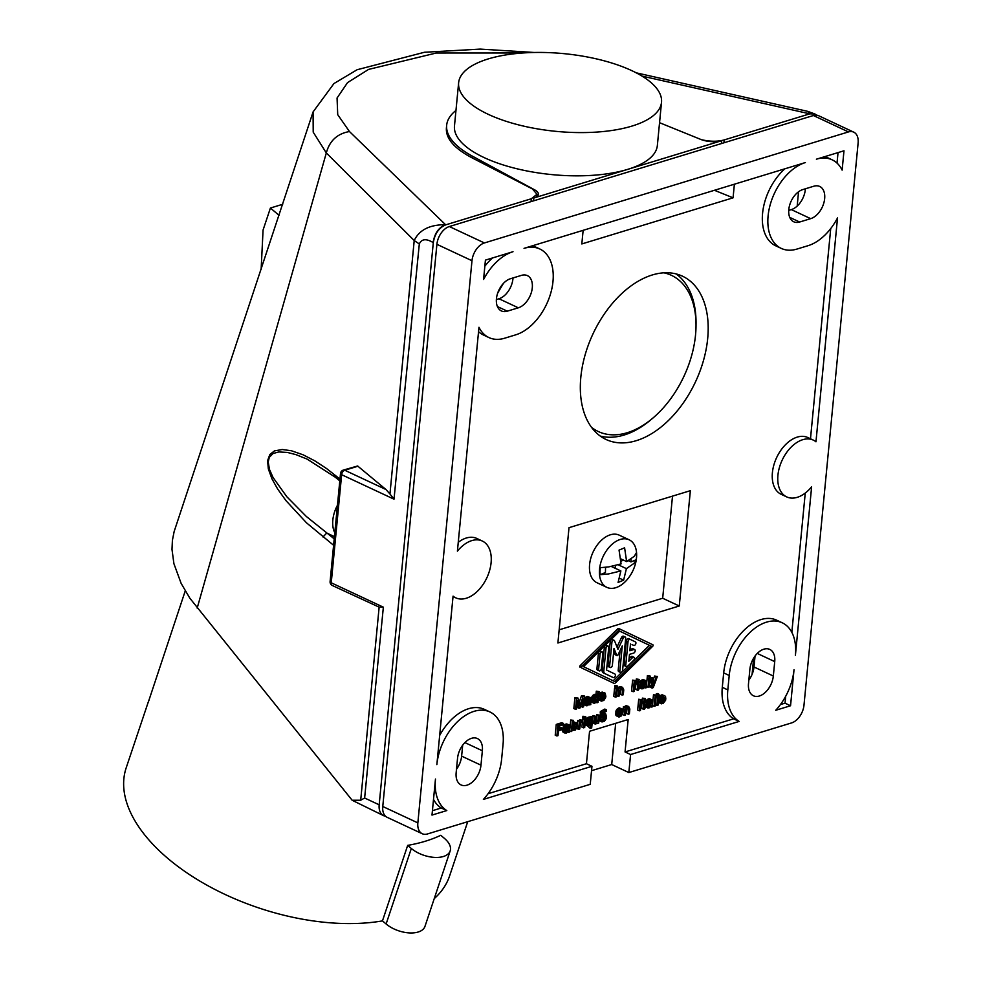 <?xml version="1.0" encoding="UTF-8"?>
<svg xmlns="http://www.w3.org/2000/svg" width="982" height="982" viewBox="0 0 982 982"><rect width="100%" height="100%" fill="white"/><g stroke="black" fill="none" stroke-linecap="round" stroke-linejoin="round"><path stroke-width="1.47" d="M340.508 473.471L330.099 581.59A3.916 1.498 5.5 0 0 331.241 582.805L383.361 607.171L379.138 607.146L360.701 800.232L352.157 800.256L189.857 598.234L181.13 583.369L173.912 563.68L171.997 549.417L172.402 540.321L174.145 531.544L313.086 111.911L313.209 132.153L326.319 152.934L414.208 240.541L419.314 243.953C421.622 238.871 426.237 238.417 433.148 242.566C434.523 233.556 438.598 227.603 445.374 224.706C429.674 224.657 419.277 229.935 414.208 240.541L389.952 493.995L385.975 489.527L357.62 465.984L343.27 470.108A3.916 3.916 0 0 0 340.508 473.471A3.916 1.498 5.5 0 0 341.65 474.699L394.003 499.175L389.952 493.995M197.186 608.091L326.319 152.934C329.596 140.782 337.305 133.65 349.457 131.539L445.718 224.853C438.954 227.763 434.805 233.691 433.295 242.64L379.175 804.81L364.629 798.01L360.701 800.232M379.138 607.146L332.346 585.518A3.916 2.467 115.1 0 1 331.241 582.805L341.65 474.699A3.916 2.467 115.1 0 1 344.756 470.243A3.916 2.651 -107 0 0 343.27 470.108M339.968 479.081L326.54 468.524L314.878 460.877L303.033 454.776L291.396 450.75L282.227 449.51L274.444 450.91L269.854 454.482L267.607 460.632L268.319 468.856L271.916 478.774L277.611 488.962L285.958 500.624L306.47 522.792L333.598 545.28M467.714 821.688L449.621 875.883A170.5 90.823 -161.5 0 1 434.24 898.628M450.186 850.866A23.519 12.533 -161.5 0 1 434.314 857.384A23.519 12.533 -161.5 0 1 411.323 848.473L407.677 845.379A170.5 90.823 -161.5 0 0 440.771 835.289L444.429 838.383A23.519 12.533 -161.5 0 1 450.186 850.866L424.973 926.382A23.519 12.533 -161.5 0 1 409.101 932.9A23.519 12.533 -161.5 0 1 386.122 923.988L382.464 920.895A170.5 90.823 -161.5 0 1 167.91 858.489A170.5 90.823 -161.5 0 1 126.162 767.912L148.294 701.946A170.5 90.823 -161.5 0 1 148.908 700.51M407.677 845.379L382.464 920.895M261.126 269.485L263.066 230.046L270.418 208.024L279.023 215.304M270.418 208.024L282.669 204.293M659.548 122.701L700.583 139.346A15.675 6.002 5.5 0 0 721.66 140.708L721.389 143.581M455.967 110.45A109.751 42.054 5.5 0 0 446.663 125.23A109.751 42.054 5.5 0 0 472.232 156.064L534.748 189.907A15.675 6.002 -174.5 0 1 538.406 194.313A15.675 6.002 -174.5 0 1 533.852 197.983L533.57 200.844M472.232 156.064L472.06 157.844L532.428 188.949L537.007 194.252L531.323 198.757L445.718 224.853M334.285 474.466L335.255 477.191L307.145 459.122L296.073 454.678L287.419 452.444L278.839 451.941L273.131 453.488L269.277 457.354L268.209 462.068L269.485 469.47L273.057 477.51L286.793 496.708L306.347 516.483L334.211 538.86M322.992 536.982L326.736 533.03L334.432 536.626M636.25 72.84L807.756 111.359L809.45 113.679L814.765 113.924M185.23 590.943L148.368 701.97M334.801 532.772A26.256 16.485 -64.9 0 1 333.107 517.907A26.256 16.485 -64.9 0 1 337.44 505.288M853.726 132.14A15.675 9.845 -64.9 0 0 848.473 131.919L484.408 242.947A15.675 9.845 -64.9 0 0 471.986 260.721L436.904 244.322A15.675 9.845 -64.9 0 1 449.326 226.535L813.391 115.52A15.675 9.845 -64.9 0 1 818.644 115.729L853.726 132.14A15.675 9.845 -64.9 0 1 858.121 142.979L803.988 705.15A15.675 9.845 -64.9 0 1 791.566 722.924L628.836 772.552L630.579 754.532L739.151 721.426L733.628 718.836L625.055 751.942L630.579 754.532M439.654 735.493A47.038 29.534 115.1 0 1 484.347 709.348L489.871 711.938A47.038 29.534 115.1 0 1 503.042 744.454L501.655 758.865A47.038 29.534 115.1 0 1 483.39 799.409L591.962 766.304L590.231 784.323L427.501 833.951A15.675 9.845 -64.9 0 1 422.248 833.73L387.166 817.331A15.675 9.845 -64.9 0 1 382.771 806.492L436.904 244.322M753.648 658.124L752.089 674.389M798.55 191.76L797.175 206.097M503.447 283.356L497.69 293.053M489.871 711.938A47.038 29.534 115.1 0 0 436.855 764.634L453.07 596.148A31.363 19.689 115.1 0 0 455.746 597.842A31.363 19.689 115.1 0 0 486.863 577.772A31.363 19.689 115.1 0 0 482.309 541.033A31.363 19.689 115.1 0 0 457.403 551.135L478.971 327.264A47.038 29.534 115.1 0 0 488.926 337.562A47.038 29.534 115.1 0 0 504.687 338.201L515.71 334.837A47.038 29.534 115.1 0 0 550.828 292.845A47.038 29.534 115.1 0 0 539.805 248.986A47.038 29.534 115.1 0 0 524.044 248.348L805.375 162.558A47.038 29.534 115.1 0 0 770.256 204.551A47.038 29.534 115.1 0 0 781.279 248.409A47.038 29.534 115.1 0 0 797.04 249.047L808.076 245.684A47.038 29.534 115.1 0 0 837.523 217.93L815.968 441.802A31.363 19.689 115.1 0 0 813.292 440.108A31.363 19.689 115.1 0 0 782.163 460.165A31.363 19.689 115.1 0 0 786.729 496.917A31.363 19.689 115.1 0 0 811.623 486.814L795.408 655.301A47.038 29.534 115.1 0 0 782.224 622.784A47.038 29.534 115.1 0 0 729.209 675.481L723.685 672.903L722.298 687.314A47.038 29.534 115.1 0 0 733.628 718.836M813.292 440.108L807.756 437.518A31.363 19.689 115.1 0 0 776.639 457.587A31.363 19.689 115.1 0 0 781.193 494.327L786.729 496.917M791.836 632.371L805.252 493.062M707.691 338.483A90.148 56.612 -64.9 0 1 606.078 439.494A90.148 56.612 -64.9 0 1 580.828 377.174A90.148 56.612 -64.9 0 1 682.441 276.163A90.148 56.612 -64.9 0 1 707.691 338.483M690.358 490.681L679.262 605.992L557.899 643.001L569.008 527.678L690.358 490.681M784.876 168.806A47.038 29.534 115.1 0 0 762.719 212.014A47.038 29.534 115.1 0 0 775.755 245.831L781.279 248.409M583.136 230.328L581.823 243.941L733.063 197.824L734.376 184.211M539.805 248.986L534.269 246.396A47.038 29.534 115.1 0 0 532.637 245.721M478.541 331.695A47.038 29.534 115.1 0 0 483.402 334.972L488.926 337.562M482.309 541.033L476.786 538.443A31.363 19.689 115.1 0 0 458.263 542.297M488.079 793.714L586.438 763.726L589.556 731.283L628.173 719.511L625.055 751.942M782.224 622.784L776.701 620.194A47.038 29.534 115.1 0 0 723.685 672.903M810.481 438.794L830.723 228.573M585.738 716.688L582.94 716.259L582.805 717.744L584.462 718.517L584.597 717.032L585.738 716.688L585.591 718.173L584.462 718.517M582.645 720.641L582.51 721.991L580.534 722.727L579.736 729.012L578.594 729.356L579.368 721.377L582.645 720.641L580.595 719.72L579.098 720.383M580.497 721.034L577.711 720.604L577.342 724.348M577.06 727.331L576.937 728.583L578.594 729.356M635.403 680.551L632.604 680.121L631.561 690.935L633.218 691.709L634.262 680.894L635.403 680.551L634.36 691.365L633.218 691.709M651.496 686.393L649.838 685.62L649.998 687.154L652.551 688.051L653.312 687.425L657.375 676.475L656.234 676.819L653.902 683.3L652.723 677.899L651.582 678.243L653.104 685.387L652.465 686.762L651.496 686.393L651.655 687.928M650.01 677.875L651.447 684.614L650.685 686.025M652.723 677.899L650.059 677.42M657.375 676.475L654.577 676.046L653.177 679.961M617.604 685.976L614.818 685.546L614.671 687.032L616.328 687.805L616.475 686.32L617.604 685.976L617.469 687.461L616.328 687.805M592.269 721.868L595.067 724.065L598.676 723.096L599.437 715.129L598.308 715.473L597.768 721.009L596.099 722.703L595.031 721.328L595.509 716.32L594.368 716.676L593.901 722.592L595.067 724.065M595.509 716.32L593.852 715.547L592.711 715.903L592.6 717.118M599.437 715.129L596.651 714.7L596.111 720.236L595.055 721.647M597.363 695.035L594.073 694.495L591.594 697.355L591.127 700.117L591.925 702.24L594.147 703.358L596.995 701.97L596.921 702.781L598.05 702.437L599.094 691.623L597.952 691.966L597.621 695.489L595.73 695.268L593.251 698.128L592.883 701.909L594.147 703.358M599.094 691.623L596.295 691.193L595.988 694.397M564.49 727.932L562.846 729.994L563.042 732.167L566.602 733.014L568.443 730.485L568.468 732.314L569.695 732.069L569.756 726.275L568.394 724.728L565.436 726.287L564.76 728.067L567.878 725.931L568.787 726.962L564.76 730.166L564.282 732.007L565.067 733.21M568.787 726.962L567.13 726.189L565.939 727.146M568.995 724.802L566.737 723.955L564.233 724.974L563.103 727.281L564.76 728.067M641.492 699.687L638.693 699.258L637.649 710.06L639.307 710.845L640.35 700.031L641.492 699.687L640.448 710.489L639.307 710.845M641.958 702.867L641.528 708.353L644.376 709.299L645.334 707.691L644.315 707.875L644.818 702.596L645.96 701.209L644.928 701.516L645.211 698.546L644.069 698.889L643.787 701.872L642.854 702.155L642.756 703.235L643.676 702.952L643.456 709.446M645.211 698.546L642.412 698.116L642.13 701.087L641.332 701.332M617.347 688.677L614.548 688.247L613.775 696.361L615.432 697.134L616.205 689.033L617.347 688.677L616.561 696.79L615.432 697.134M659.069 694.323L658.922 695.808L657.793 696.152L657.928 694.667L659.069 694.323L657.412 693.55L656.271 693.893L656.16 695.121M606.471 709.839L604.814 709.053L600.358 711.594L600.211 713.092L601.868 713.865L602.015 712.38L606.471 709.839L606.336 711.324L601.868 713.865M576.041 722.531L573.193 723.918L573.537 720.407L572.396 720.751L571.352 731.565L572.567 730.399L575.317 730.092L577.256 726.619L576.974 723.292L573.402 721.782M573.537 720.407L570.738 719.978L569.695 730.792L571.352 731.565M621.753 708.587L618.464 708.047L615.984 710.894L615.96 715.375L619.347 716.934L621.029 716.148L622.809 713.251L619.581 715.547L618.697 715.289L618.464 713.521L623.018 712.134L623.018 710.035L620.955 708.562L618.132 710.735L617.175 714.442L618.55 716.909M619.875 713.092L618.451 714.614M601.18 713.546L599.327 716.369M603.329 718.137L601.892 719.659M599.032 719.352L599.769 720.825L601.991 721.954L600.726 720.506L601.094 716.725L603.574 713.865L605.771 713.988L606.471 717.179L601.856 719.241L603.034 720.592L605.121 718.64L606.103 718.861L604.482 721.193L601.991 721.954M656.271 695.17L653.484 694.74L652.441 705.555L654.098 706.328L655.141 695.514L656.271 695.17L655.239 705.984L654.098 706.328M612.326 682.576A1.964 1.228 115.1 0 0 612.338 682.576L581.675 667.969A0.982 0.614 115.1 0 1 581.823 666.397L619.151 629.769A1.964 1.228 115.1 0 1 620.514 629.352L652.834 644.744A0.982 0.614 115.1 0 1 652.686 646.303L615.358 682.932A1.964 1.228 115.1 0 1 613.995 683.349A1.964 1.228 115.1 0 0 613.995 683.349L581.675 667.969M618.856 628.578L620.514 629.352L618.856 628.578A1.964 1.228 115.1 0 0 617.494 628.996L580.166 665.624A0.982 0.614 115.1 0 0 580.006 667.183M622.6 687.339L618.991 688.308L618.218 696.287L619.36 695.931L619.888 690.395L621.557 688.701L622.637 690.088L622.146 695.084L623.288 694.74L623.754 689.867L622.6 687.339L620.133 686.553L618.721 687.302M620.943 688.996L620.489 694.311L622.146 695.084M620.133 687.965L618.464 687.191L617.334 687.535L617.224 688.628M658.812 697.024L658.026 705.137L656.897 705.481L657.67 697.367L658.812 697.024L656.148 696.557M645.653 680.44L642.093 681.925L641.418 683.705L644.536 681.569L645.444 682.6L641.884 685.129L640.939 687.646L641.725 688.848L643.247 688.652L645.1 686.123L645.125 687.952L646.352 687.707L646.021 680.722L642.793 679.642L640.89 680.612L639.822 682.539M641.148 683.57L639.282 686.872L641.725 688.848M645.444 682.6L643.787 681.827L642.596 682.785M590.108 697.38L586.549 698.853L585.873 700.632L588.991 698.509L589.9 699.54L586.34 702.069L585.395 704.585L586.18 705.788L587.715 705.592L589.556 703.051L589.495 704.781L590.808 704.646L590.477 697.662L587.248 696.582L585.346 697.551L584.278 699.479M583.836 704.119L586.18 705.788M585.603 700.51L583.995 702.486M589.9 699.54L588.243 698.767L587.052 699.712M584.609 696.042L583.161 696.483L579.748 705.923L577.993 698.055L576.544 698.497L575.501 709.311L576.544 708.992L577.342 700.62L579.024 708.243L580.055 707.924L583.345 698.791L582.535 707.163L583.578 706.844L584.609 696.042L581.504 695.71L579.012 702.609M580.976 705.358L580.878 706.389L582.535 707.163M576.888 705.322L577.367 707.457L579.024 708.243M577.993 698.055L574.887 697.723L573.844 708.538L575.501 709.311M591.238 717.891L588.083 719.376L586.659 723.746L588.034 726.214L590.882 724.826L590.538 728.337L591.68 727.993L592.723 717.179L591.508 718.333L589.581 717.118L587.96 717.351L585.358 720.628M592.723 717.179L591.066 716.406L589.875 717.253M589.016 726.177L588.881 727.564L590.538 728.337M585.076 723.611L585.812 725.084L588.034 726.214M651.741 699.577L648.181 701.05L647.506 702.83L650.624 700.706L651.532 701.737L647.973 704.266L647.028 706.782L647.813 707.985L649.335 707.777L651.189 705.248L651.127 706.979L652.441 706.831L652.109 699.859L648.881 698.767L646.978 699.749L645.911 701.676M647.236 702.707L645.37 706.009L647.813 707.985M649.863 700.939L648.685 701.909M602.715 697.343L601.291 698.853M598.431 698.546L599.167 700.031L601.389 701.148L603.869 700.399L605.661 697.49L602.42 699.785L601.549 699.528L601.315 697.772L605.869 696.373L605.17 693.182L602.973 693.059L600.493 695.919L600.125 699.7L601.389 701.148M604.605 692.826L601.315 692.285L598.713 695.563M628.689 706.475L625.08 707.445L624.307 715.412L625.448 715.068L625.976 709.532L627.645 707.838L628.726 709.213L628.247 714.221L629.376 713.865L629.843 709.004L628.689 706.475L626.221 705.677L624.81 706.439M627.032 708.12L626.577 713.435L628.247 714.221M626.221 707.089L623.423 706.659L623.054 710.416M622.895 712.171L622.784 713.239M622.772 713.398L622.649 714.638L624.307 715.412M635.87 683.73L635.44 689.229L638.288 690.162L639.245 688.566L638.226 688.738L638.73 683.472L639.871 682.073L638.84 682.392L639.122 679.421L637.981 679.765L637.699 682.736L636.766 683.018L636.667 684.098L637.588 683.816L637.367 690.309M639.122 679.421L636.324 678.992L636.041 681.962L635.244 682.208M585.481 719.389L584.695 727.49L583.553 727.846L584.339 719.732L585.481 719.389L582.682 718.959L582.522 720.592M582.4 721.954L581.896 727.061L583.553 727.846M664.581 695.526L662.089 696.287L660.149 699.761L660.432 703.087L662.997 703.615L665.636 700.191L662.396 702.486L661.524 702.228L661.291 700.461L665.845 699.074L665.501 696.299L662.114 694.74L660.432 695.514L658.689 698.263M662.69 700.043L661.267 701.553M658.406 701.246L659.143 702.731L661.365 703.848M650.182 676.046L647.396 675.616L646.352 686.43L648.01 687.204L649.053 676.389L650.182 676.046L649.151 686.848L648.01 687.204M563.496 723.464L561.839 722.691L556.254 724.397L555.223 735.199L556.88 735.972L558.009 735.628L558.476 730.768L562.305 729.601L562.441 728.251L558.611 729.417L558.918 726.177L563.373 724.814L563.496 723.464L557.911 725.17L556.88 735.972M562.441 728.251L560.783 727.478L558.733 728.092M663.783 272.8A86.232 54.145 -64.9 0 1 696.017 325.803A86.232 54.145 -64.9 0 1 652.87 418.087L650.931 419.731A90.148 56.612 -64.9 0 1 624.122 435.026A90.148 56.612 -64.9 0 1 600.272 436.069M652.87 418.087A86.232 54.145 -64.9 0 1 627.228 432.718A86.232 54.145 -64.9 0 1 591.532 427.33M629.143 539.793L619.188 535.141A26.256 16.485 115.1 0 0 600.027 541.671A26.256 16.485 115.1 0 0 589.458 566.651A26.256 16.485 115.1 0 0 596.946 582.719L606.888 587.371A26.256 16.485 115.1 0 0 626.062 580.841A26.256 16.485 115.1 0 0 636.631 555.861A26.256 16.485 115.1 0 0 629.143 539.793A26.256 16.485 115.1 0 0 609.969 546.323A26.256 16.485 115.1 0 0 599.401 571.303A26.256 16.485 115.1 0 0 606.888 587.371M672.51 496.119L662.678 598.247L559.175 629.806M626.626 561.594L624.601 547.809L619.053 550.116L621.078 563.901L608.668 566.921L600.358 567.67A25.741 16.166 115.1 0 0 600.051 571.279A25.741 16.166 115.1 0 0 600.149 574.703L608.459 573.954L620.87 570.935L618.083 582.461L623.631 580.166L626.418 568.627L634.016 563.361L636.226 559.752A25.741 16.166 115.1 0 0 636.545 556.143A25.741 16.166 115.1 0 0 636.434 552.719L634.225 556.328L626.626 561.594L620.747 558.844M623.521 560.145L620.955 561.201M606.495 567.203L605.563 567.584M615.37 565.62L615.297 568.32M620.87 570.935L611.356 566.479M600.149 574.703L605.415 572.531L605.563 567.301M623.631 580.166L619.605 578.275M618.292 564.822L626.418 568.627M628.37 560.71L630.96 561.925L636.226 559.752M630.96 561.925L631.045 559.077M679.262 605.992L662.678 598.247M843.98 150.786L816.398 159.194A47.038 29.534 115.1 0 1 832.159 159.833A47.038 29.534 115.1 0 1 842.126 170.119L843.98 150.786M790.547 705.751L775.743 710.268A47.038 29.534 115.1 0 0 794.021 669.712L790.547 705.751L785.023 703.161L785.686 696.263M482.358 750.764A17.639 11.072 115.1 0 0 477.424 738.562A17.639 11.072 115.1 0 0 457.538 758.325L456.151 772.736A17.639 11.072 115.1 0 0 461.086 784.937A17.639 11.072 115.1 0 0 480.971 765.174L482.358 750.764L464.891 742.588M510.407 278.741A17.639 11.072 115.1 0 0 497.248 294.49A17.639 11.072 115.1 0 0 501.372 310.926A17.639 11.072 115.1 0 0 507.289 311.171L518.324 307.808A17.639 11.072 115.1 0 0 531.483 292.059A17.639 11.072 115.1 0 0 527.346 275.611A17.639 11.072 115.1 0 0 521.442 275.377L510.407 278.741M513.009 251.711L485.427 260.12L483.574 279.465A47.038 29.534 115.1 0 1 513.009 251.711M446.798 810.567L431.994 815.085L435.468 779.045A47.038 29.534 115.1 0 0 446.798 810.567L441.274 807.99A47.038 29.534 115.1 0 1 433.504 799.385M773.325 676.021L774.724 661.61A17.639 11.072 115.1 0 0 769.778 649.409A17.639 11.072 115.1 0 0 749.892 669.172L748.505 683.595A17.639 11.072 115.1 0 0 753.452 695.784A17.639 11.072 115.1 0 0 773.325 676.021L753.992 666.974L755.048 656.037M813.796 186.224L802.773 189.587A17.639 11.072 115.1 0 0 789.602 205.336A17.639 11.072 115.1 0 0 793.738 221.785A17.639 11.072 115.1 0 0 799.643 222.018L810.678 218.655A17.639 11.072 115.1 0 0 823.849 202.906A17.639 11.072 115.1 0 0 819.712 186.457A17.639 11.072 115.1 0 0 813.796 186.224M471.986 260.721L417.853 822.891L382.771 806.492M422.248 833.73A15.675 9.845 -64.9 0 1 417.853 822.891M739.151 721.426A47.038 29.534 115.1 0 1 727.822 689.904L729.209 675.481M832.159 159.833L826.635 157.243A47.038 29.534 115.1 0 0 824.99 156.58M837.02 163.11L838.039 152.603M780.432 704.56L785.023 703.161M456.483 769.274A17.639 11.072 115.1 0 0 461.626 756.128L462.682 745.191M496.376 299.559L498.979 298.761A17.639 11.072 115.1 0 0 513.009 277.943M492.522 257.959A47.038 29.534 115.1 0 0 484.838 266.232M432.411 810.69L441.274 807.99M748.836 680.121A17.639 11.072 115.1 0 0 753.992 666.974M788.73 210.406L791.332 209.608A17.639 11.072 115.1 0 0 805.375 188.79M591.962 766.304L586.438 763.726M628.836 772.552L611.712 764.536L615.677 723.329M611.712 764.536L591.545 770.686M714.454 190.287L733.063 197.824M582.94 716.259L584.597 717.032M579.135 720.297L580.792 721.07M579.355 720.101L581.013 720.874M577.711 720.604L579.368 721.377M580.595 719.72L582.252 720.493M580.202 719.708L581.86 720.493M579.785 719.843L581.442 720.616M632.604 680.121L634.262 680.894M654.577 676.046L656.234 676.819M650.047 677.519L651.582 678.243M651.447 684.614L653.104 685.387M651.152 685.62L652.809 686.393M650.808 685.988L652.465 686.762M649.716 686.97L651.373 687.744M614.818 685.546L616.475 686.32M592.833 722.948L594.503 723.722M596.651 714.7L598.308 715.473M596.111 720.236L597.768 721.009M595.73 721.009L597.4 721.782M595.178 721.574L596.835 722.347M595.166 722.028L596.405 722.605M595.288 722.322L596.099 722.703M592.711 715.903L594.368 716.676M592.367 720.825L593.901 721.537M592.269 721.819L593.901 722.592M592.477 722.531L594.135 723.304M594.196 698.754L594.306 701.737L596.234 701.541L597.314 699.638L597.203 696.655L595.276 696.852L594.196 698.754M595.804 696.557L595.509 699.442L594.049 701.062M594.22 701.553L595.178 701.995M594.147 701.038L595.804 701.811M594.576 700.767L596.234 701.541M595.129 700.203L596.786 700.988M595.509 699.442L597.166 700.215M595.657 698.865L597.314 699.638M595.841 696.974L597.498 697.748M595.914 696.52L597.449 697.245M596.295 691.193L597.952 691.966M594.896 694.249L596.553 695.023M594.073 694.495L595.73 695.268M593.214 695.023L594.871 695.796M592.551 695.747L594.208 696.52M592.085 696.41L593.742 697.195M591.594 697.355L593.251 698.128M591.274 698.497L592.932 699.27M591.127 700.117L592.784 700.89M591.225 701.136L592.883 701.909M591.557 701.823L593.214 702.596M591.925 702.24L593.582 703.014M565.374 731.16L566.7 731.934L568.652 728.325L565.374 731.16M565.939 730.031L565.472 730.768M565.411 731.725L566.184 732.093M565.362 731.308L566.7 731.934M565.485 730.755L567.142 731.541M565.828 730.264L567.486 731.038M566.479 729.614L567.866 730.264M567.768 731.921L568.382 732.204M567.731 731.971L568.468 732.314M566.737 723.955L568.394 724.728M566.135 724.004L567.792 724.777M565.509 724.188L567.166 724.974M564.883 724.52L566.54 725.293M564.233 724.974L565.89 725.747M563.778 725.514L565.436 726.287M563.423 726.14L565.08 726.913M563.128 727.011L564.785 727.797M567.719 725.98L568.738 726.459M566.884 726.655L568.541 727.441M565.878 727.429L567.277 728.079M565.35 727.883L566.54 728.435M564.233 728.128L565.89 728.902M563.57 728.718L565.227 729.491M563.103 729.381L564.76 730.166M562.846 729.994L564.503 730.768M562.674 730.694L564.331 731.467M562.625 731.234L564.282 732.007M562.784 731.713L564.441 732.486M563.042 732.167L564.699 732.94M638.693 699.258L640.35 700.031M644.376 707.236L645.334 707.691M645.002 700.755L645.96 701.209M642.412 698.116L644.069 698.889M642.13 701.087L643.787 701.872M641.32 701.43L642.854 702.155M641.209 702.511L642.756 703.235M641.479 707.85L643.136 708.623M641.528 708.353L643.185 709.139M614.548 688.247L616.205 689.033M656.271 693.893L657.928 694.667M656.246 695.44L657.793 696.152M600.358 711.594L602.015 712.38M572.874 726.25L572.985 729.233L574.912 729.037L575.992 727.134L575.882 724.151L573.954 724.335L572.874 726.25M574.482 724.053L574.188 726.926L572.727 728.546M572.899 729.037L573.869 729.491M572.825 728.521L574.482 729.295M573.255 728.263L574.912 729.037M573.807 727.699L575.464 728.472M574.188 726.926L575.845 727.699M574.335 726.349L575.992 727.134M574.519 724.458L576.176 725.232M574.605 724.016L576.127 724.728M570.738 719.978L572.396 720.751M573.586 721.733L575.243 722.507M573.353 722.261L574.409 722.764M621.888 711.434L618.574 712.441L620.096 710.133L621.594 710.207L621.888 711.434L619.102 711.005M620.317 710.072L621.839 710.784M615.677 712.048L617.334 712.822M615.984 710.894L617.641 711.68M615.518 713.668L617.175 714.442M615.616 714.687L617.273 715.461M615.96 715.375L617.617 716.148M616.315 715.78L617.973 716.553M621.459 712.613L622.809 713.251M620.317 712.957L621.68 713.595M619.519 713.754L621.189 714.528M618.967 714.319L620.624 715.092M618.537 714.577L620.194 715.35M618.623 715.092L619.581 715.547M619.298 707.789L620.955 708.562M618.464 708.047L620.121 708.82M617.617 708.562L619.274 709.348M616.942 709.299L618.599 710.072M616.475 709.961L618.132 710.735M602.04 717.351L605.329 716.479L605.047 715.252L603.12 715.448L602.04 717.351M603.648 715.154L602.555 716.05M603.672 715.706L605.329 716.479M603.77 715.117L605.293 715.829M599.094 718.775L600.628 719.487M599.241 717.142L600.788 717.867M599.069 719.732L600.726 720.506M599.413 720.42L601.07 721.193M599.769 720.825L601.426 721.61M604.9 717.658L606.262 718.296M603.77 718.002L605.121 718.64M602.973 718.799L604.63 719.573M602.42 719.364L604.077 720.137M601.991 719.622L603.648 720.407M602.076 720.137L603.034 720.592M603.599 712.883L605.207 713.632M603.255 713.079L604.409 713.619M602.641 713.423L603.574 713.865M601.07 713.607L602.727 714.393M600.395 714.344L602.052 715.117M599.928 715.006L601.585 715.78M599.437 715.952L601.094 716.725M653.484 694.74L655.141 695.514M614.818 681.582L583.48 666.655L619.679 631.131L651.029 646.058L614.818 681.582M619.667 631.131L649.372 645.284L613.173 680.796M632.04 644.622A1.964 1.228 115.1 0 0 632.052 644.634A1.964 1.228 115.1 0 0 632.064 644.634L633.709 645.407A1.964 1.228 115.1 0 0 633.709 645.407A1.964 1.228 115.1 0 0 635.649 644.155A1.964 1.228 115.1 0 0 635.379 641.86L630.26 639.417A1.964 1.228 115.1 0 0 630.248 639.417A1.964 1.228 115.1 0 0 628.038 641.614L625.767 665.207A1.964 1.228 115.1 0 0 626.32 666.557A1.964 1.228 115.1 0 0 627.682 666.14L633.599 660.334A1.964 1.228 115.1 0 0 634.446 658.554A1.964 1.228 115.1 0 0 633.893 657.216A1.964 1.228 115.1 0 0 632.518 657.633L628.824 661.267L629.487 654.368L633.623 653.104A1.964 1.228 115.1 0 0 635.096 651.361A1.964 1.228 115.1 0 0 634.63 649.532A1.964 1.228 115.1 0 0 633.979 649.507L629.843 650.771L630.505 643.873M634.63 649.532L632.973 648.758A1.964 1.228 115.1 0 0 632.322 648.734L629.965 649.446M633.893 657.216L632.236 656.43A1.964 1.228 115.1 0 0 630.861 656.86L629.081 658.603M628.59 638.644L630.248 639.417L628.603 638.644A1.964 1.228 115.1 0 0 628.59 638.644A1.964 1.228 115.1 0 0 626.381 640.841L624.11 664.433A1.964 1.228 115.1 0 0 624.662 665.784L626.32 666.557M614.094 640.338L612.437 639.564A1.964 1.228 115.1 0 0 610.227 641.762L607.956 665.354A1.964 1.228 115.1 0 0 608.509 666.717L610.166 667.49A1.964 1.228 115.1 0 0 612.375 665.293L613.995 648.427L616.77 655.35A0.982 0.614 115.1 0 0 617.96 654.994L622.281 645.898L619.863 671.013A1.964 1.228 115.1 0 0 620.403 672.363A1.964 1.228 115.1 0 0 622.613 670.166L625.681 638.337A1.964 1.228 115.1 0 0 625.129 636.974A1.964 1.228 115.1 0 0 623.189 638.214L617.936 649.311L614.548 640.853A1.964 1.228 115.1 0 0 614.094 640.338A1.964 1.228 115.1 0 0 611.884 642.535L609.613 666.14A1.964 1.228 115.1 0 0 610.166 667.49M625.129 636.974L623.472 636.201A1.964 1.228 115.1 0 0 621.532 637.441L617.003 647.003M620.096 650.477L618.194 670.24A1.964 1.228 115.1 0 0 618.746 671.59L620.403 672.363M613.738 651.14L615.113 654.577A0.982 0.614 115.1 0 0 615.677 654.847M608.189 646.107L606.532 645.334A1.964 1.228 115.1 0 0 604.323 647.531L602.15 670.117A3.916 2.467 115.1 0 0 603.23 672.817L611.54 676.782A1.964 1.228 115.1 0 0 611.553 676.782A1.964 1.228 115.1 0 0 611.565 676.782L604.887 673.591A3.916 2.467 115.1 0 1 603.807 670.89L605.98 648.304A1.964 1.228 115.1 0 1 608.189 646.107A1.964 1.228 115.1 0 1 608.742 647.457L606.569 670.055L614.879 674.008A1.964 1.228 115.1 0 1 615.149 676.316A1.964 1.228 115.1 0 1 613.21 677.555L611.553 676.782M602.273 651.95L600.616 651.176A1.964 1.228 115.1 0 0 598.406 653.361L596.933 668.717A1.964 1.228 115.1 0 0 597.473 670.08L599.13 670.853A1.964 1.228 115.1 0 0 601.34 668.656L602.825 653.3A1.964 1.228 115.1 0 0 602.273 651.95A1.964 1.228 115.1 0 0 600.063 654.147L598.59 669.503A1.964 1.228 115.1 0 0 599.13 670.853M649.372 645.284L651.029 646.058M617.334 687.535L618.991 688.308M616.684 695.563L618.218 696.287M621.729 688.713L622.342 688.996M621.115 688.885L622.576 689.573M620.98 689.315L622.637 690.088M620.133 686.553L621.79 687.326M619.617 686.7L621.275 687.486M618.77 687.228L620.428 688.001M656.136 696.655L657.67 697.367M655.35 704.757L656.897 705.481M642.019 686.799L643.357 687.572L645.309 683.963L642.019 686.799M642.596 685.669L642.13 686.406M642.068 687.363L642.842 687.731M642.007 686.946L643.357 687.572M642.142 686.393L643.799 687.179M642.486 685.902L644.143 686.676M643.136 685.252L644.523 685.902M644.364 681.618L645.383 682.097M643.541 682.294L645.199 683.079M642.523 683.067L643.922 683.717M642.007 683.521L643.185 684.073M640.89 683.767L642.547 684.54M640.227 684.356L641.884 685.129M639.761 685.019L641.418 685.804M639.503 685.632L641.16 686.406M639.331 686.332L640.988 687.105M639.282 686.872L640.939 687.646M639.429 687.351L641.099 688.124M639.687 687.805L641.356 688.578M644.425 687.56L645.039 687.842M644.388 687.609L645.125 687.952M643.394 679.593L645.051 680.366M642.793 679.642L644.45 680.416M642.167 679.826L643.824 680.6M641.528 680.158L643.185 680.931M640.89 680.612L642.547 681.385M640.436 681.152L642.093 681.925M640.068 681.778L641.725 682.551M639.81 682.662L641.442 683.435M639.785 682.932L641.418 683.705M586.487 703.726L587.813 704.511L589.765 700.89L586.487 703.726M587.052 702.609L586.585 703.345M586.524 704.303L587.297 704.659M586.475 703.873L587.813 704.511M586.598 703.333L588.255 704.106M586.941 702.83L588.599 703.615M587.592 702.191L588.979 702.842M588.832 698.558L589.851 699.037M587.997 699.233L589.654 700.006M586.99 700.006L588.39 700.657M586.463 700.461L587.653 701.013M585.346 700.694L587.003 701.479M584.683 701.295L586.34 702.069M584.216 701.958L585.873 702.731M583.983 702.572L585.616 703.345M583.909 703.333L585.444 704.045M583.86 703.873L585.395 704.585M583.897 704.29L585.554 705.064M584.155 704.732L585.812 705.506M588.881 704.499L589.495 704.781M588.844 704.536L589.581 704.88M587.85 696.52L589.507 697.294M587.248 696.582L588.905 697.355M586.622 696.766L588.279 697.539M585.996 697.097L587.653 697.871M585.346 697.551L587.003 698.325M584.891 698.079L586.549 698.853M584.535 698.718L586.193 699.491M584.265 699.601L585.898 700.362M584.241 699.871L585.873 700.632M581.504 695.71L583.161 696.483M574.887 697.723L576.544 698.497M588.071 721.61L588.193 724.593L590.121 724.397L591.201 722.494L591.09 719.511L589.163 719.708L588.071 721.61M589.679 719.413L589.384 722.286L587.936 723.918M588.108 724.397L589.065 724.851M588.034 723.881L589.691 724.655M588.451 723.624L590.121 724.397M589.016 723.059L590.673 723.832M589.384 722.286L591.041 723.071M589.544 721.721L591.201 722.494M589.728 719.831L591.385 720.604M589.801 719.376L591.336 720.088M585.468 720.199L587.126 720.984M585.959 719.266L587.629 720.039M585.284 721.402L586.819 722.126M585.125 723.022L586.659 723.746M585.112 723.992L586.77 724.765M585.444 724.667L587.101 725.452M585.812 725.084L587.469 725.858M589.924 716.75L591.581 717.523M588.783 717.093L590.44 717.867M587.96 717.351L589.617 718.124M587.101 717.867L588.758 718.652M586.426 718.603L588.083 719.376M648.108 705.923L649.446 706.696L651.397 703.087L648.108 705.923M648.685 704.794L648.218 705.53L649.888 706.303M648.157 706.5L648.93 706.856M648.095 706.07L649.446 706.696M648.574 705.027L650.231 705.8M649.225 704.389L650.612 705.039M650.452 700.755L651.471 701.222M649.875 700.964L651.532 701.737M649.63 701.43L651.287 702.204M648.623 702.204L650.01 702.854M648.095 702.658L649.274 703.21M646.978 702.891L648.636 703.664M646.316 703.493L647.973 704.266M645.849 704.155L647.506 704.929M645.591 704.757L647.248 705.53M645.419 705.469L647.077 706.242M645.37 706.009L647.028 706.782M645.53 706.488L647.187 707.261M645.788 706.93L647.445 707.703M650.514 706.684L651.127 706.979M650.477 706.733L651.213 707.077M649.483 698.718L651.14 699.491M648.881 698.767L650.538 699.552M648.255 698.963L649.912 699.736M647.617 699.282L649.286 700.056M646.978 699.749L648.636 700.522M646.524 700.276L648.181 701.05M646.156 700.915L647.813 701.688M645.898 701.799L647.531 702.56M645.874 702.069L647.506 702.83M604.728 695.673L601.414 696.68L602.948 694.384L604.446 694.446L604.728 695.673L601.941 695.244M603.157 694.323L604.691 695.035M602.138 692.04L603.795 692.813M601.315 692.285L602.973 693.059M600.456 692.813L602.113 693.587M599.781 693.538L601.45 694.311M599.327 694.213L600.984 694.986M598.824 695.146L600.493 695.919M598.639 696.348L600.174 697.06M598.48 697.969L600.014 698.681M598.468 698.926L600.125 699.7M598.799 699.614L600.456 700.387M599.167 700.031L600.824 700.804M604.298 696.852L605.661 697.49M603.157 697.208L604.519 697.834M602.371 698.006L604.028 698.779M601.819 698.558L603.476 699.344M601.389 698.828L603.046 699.601M601.463 699.344L602.42 699.785M623.423 706.659L625.08 707.445M627.817 707.838L628.431 708.12M627.203 708.022L628.676 708.709M627.068 708.439L628.726 709.213M626.221 705.677L627.879 706.451M625.706 705.837L627.363 706.61M624.859 706.365L626.516 707.138M638.914 681.631L639.871 682.073M636.324 678.992L637.981 679.765M636.041 681.962L637.699 682.736M635.231 682.306L636.766 683.018M635.121 683.386L636.667 684.098M635.391 688.713L637.048 689.499M635.44 689.229L637.097 690.002M638.288 688.112L639.245 688.566M582.682 718.959L584.339 719.732M664.704 698.374L661.389 699.38L663.537 696.889L664.704 698.374L661.917 697.944M663.132 697.011L664.667 697.736M658.443 701.627L660.1 702.4M658.456 700.669L659.99 701.381M658.775 702.314L660.432 703.087M659.143 702.731L660.8 703.505M664.274 699.552L665.636 700.191M663.132 699.896L664.495 700.534M662.347 700.694L664.004 701.479M661.794 701.258L663.451 702.032M661.365 701.529L663.022 702.302M661.438 702.044L662.396 702.486M662.114 694.74L663.771 695.514M661.291 694.986L662.948 695.759M660.432 695.514L662.089 696.287M659.757 696.238L661.426 697.011M659.29 696.901L660.96 697.686M658.799 697.846L660.456 698.619M658.615 699.049L660.149 699.761M647.396 675.616L649.053 676.389M556.254 724.397L557.911 725.17M676.095 273.892A90.148 56.612 -64.9 0 1 696.042 323.25L696.017 325.803M385.496 816.189A15.675 9.845 -64.9 0 1 383.557 815.649L352.157 800.256M472.06 157.844C454.322 148.491 445.767 138.597 446.393 128.163L446.663 125.23M816.705 115.189L814.937 113.998L809.794 113.838L724.188 139.935C717.388 141.739 709.814 141.654 701.467 139.677M458.631 82.746L454.47 125.991A101.907 39.059 5.5 0 0 484.2 157.623A101.907 39.059 5.5 0 0 627.756 169.346A101.907 39.059 5.5 0 0 657.351 145.52L661.512 102.275A101.907 39.059 5.5 0 0 631.782 70.643A101.907 39.059 5.5 0 0 522.927 52.979A101.907 39.059 5.5 0 0 458.631 82.746A101.907 39.059 5.5 0 0 488.361 114.378A101.907 39.059 5.5 0 0 597.228 132.042A101.907 39.059 5.5 0 0 661.512 102.275M533.852 197.983L721.66 140.708M383.557 815.649A15.675 9.845 -64.9 0 1 379.175 804.81M386.122 923.988L411.323 848.473M357.988 466.217L344.756 470.243L385.975 489.527M522.878 52.979L436.278 53.016L368.594 69.403L347.567 82.586L337.059 98.004L337.722 114.673L349.457 131.539M394.003 499.175L419.314 243.953M809.794 113.838L642.019 76.093M383.361 607.171L364.629 798.01M480.971 765.174L461.626 756.128M518.324 307.808L498.979 298.761M507.289 311.171L497.408 306.556M774.724 661.61L757.257 653.435M799.643 222.018L789.761 217.403M810.678 218.655L791.332 209.608M848.473 131.919L813.391 115.52M727.822 689.904L722.298 687.314M484.408 242.947L449.326 226.535M626.381 640.841L628.038 641.614M624.11 664.433L625.767 665.207M630.861 656.86L632.518 657.633M632.322 648.734L633.979 649.507M607.956 665.354L609.613 666.14M615.113 654.577L616.77 655.35M618.194 670.24L619.863 671.013M621.532 637.441L623.189 638.214M610.227 641.762L611.884 642.535M602.15 670.117L603.807 670.89M604.323 647.531L605.98 648.304M603.23 672.817L604.887 673.591M596.933 668.717L598.59 669.503M598.406 653.361L600.063 654.147M617.494 628.996L619.151 629.769M580.166 665.624L581.823 666.397M724.188 139.935L723.918 142.807M531.053 201.617L531.323 198.757M330.099 581.59A3.916 3.916 0 0 0 332.346 585.518M335.255 477.191L339.797 480.873M313.086 111.911L333.941 83.556L357.117 69.734L424.433 52.267L480.235 49.1L534.171 52.476M615.333 654.834L616.991 655.608M453.033 596.565L455.746 597.842M536.773 196.645L537.007 194.252M807.756 111.359L814.937 113.998"/></g></svg>
